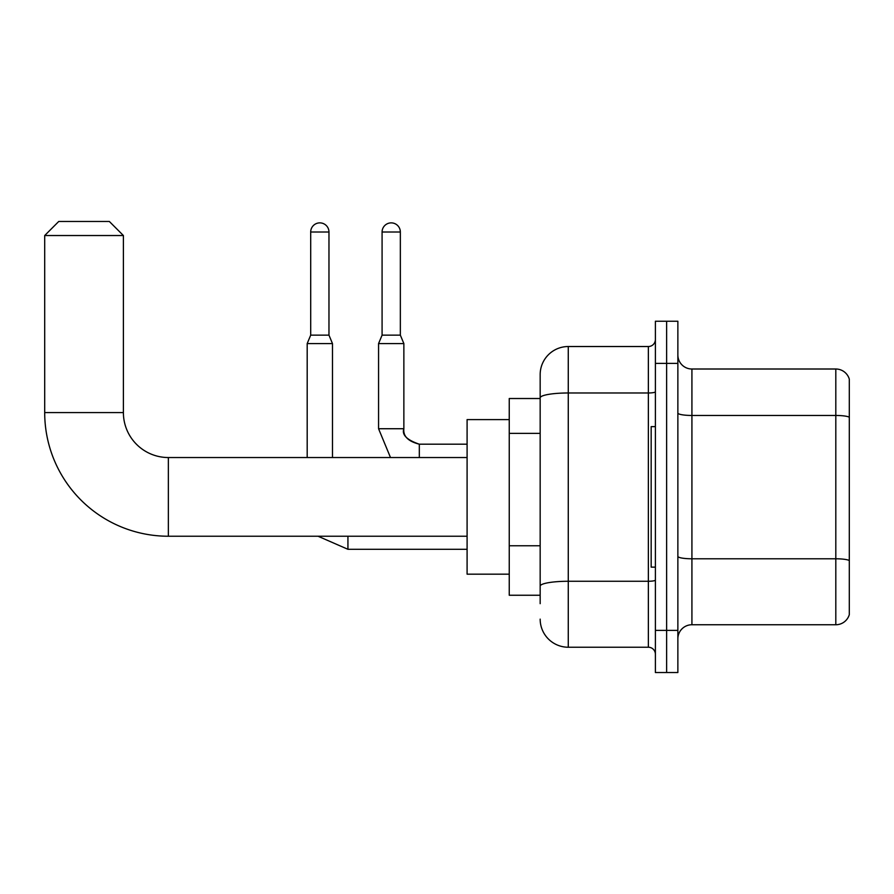 <?xml version="1.0" encoding="UTF-8"?>
<svg xmlns="http://www.w3.org/2000/svg" width="894" height="894" viewBox="0 0 894 894"><rect width="100%" height="100%" fill="white"/><g stroke="black" fill="none" stroke-linecap="round" stroke-linejoin="round"><path stroke-width="1.34" d="M540.166 603.673L540.166 397.852L540.166 398.523L509.245 398.523L509.245 595.248L540.166 595.248M655.391 630.371L655.391 672.534L666.633 672.534L666.633 630.371L666.633 672.534L677.864 672.534L677.864 630.371L666.633 630.371L666.633 363.389L666.633 630.371L655.391 630.371L655.391 363.389L666.633 363.389L666.633 321.237L666.633 363.389L677.864 363.389L677.864 630.371M677.864 363.389L677.864 321.237L655.391 321.237L655.391 363.389M655.391 391.762A7.029 1.218 0 0 1 648.362 392.98L568.271 392.98A28.105 4.883 180 0 0 540.166 397.852L540.166 374.631A28.105 28.105 0 0 1 568.271 346.526L568.271 647.234L648.362 647.234L648.362 346.526A7.029 7.029 0 0 0 655.391 339.508M568.271 346.526L648.362 346.526M540.166 591.035L540.166 586.151A28.105 4.883 180 0 1 568.271 581.268L648.362 581.268A7.029 1.218 0 0 0 655.391 580.05M540.166 374.631L540.166 390.086M655.391 654.263A7.029 7.029 0 0 0 648.362 647.234M568.271 647.234A28.105 28.105 0 0 1 540.166 619.129M677.864 638.808A14.047 14.047 0 0 1 691.922 624.75L835.812 624.75L835.812 369.01L691.922 369.01A14.047 14.047 0 0 1 677.864 354.963A14.047 14.047 0 0 0 691.922 369.01L691.922 624.75M849.3 379.134A14.047 14.047 0 0 0 835.812 369.01A14.047 14.047 0 0 1 849.3 379.134L849.3 614.636A14.047 14.047 0 0 1 835.812 624.75M849.3 417.409L849.3 560.549A14.047 2.436 180 0 0 835.812 558.784L691.922 558.784A14.047 2.436 -0 0 1 677.864 556.347M467.093 536.232L168.351 536.232A123.651 123.651 0 0 1 44.7 412.57L44.7 235.524L58.747 221.466L109.336 221.466L123.394 235.524L44.7 235.524M168.351 536.232L168.351 457.538A44.968 44.968 0 0 1 123.394 412.57L123.394 235.524M509.245 419.599L467.093 419.599L467.093 574.171L509.245 574.171M655.391 426.628L651.167 426.628L651.167 567.142L655.391 567.142M328.97 335.149L310.699 335.149L310.699 232.004A9.13 9.13 0 0 1 319.828 222.874A9.13 9.13 0 0 1 328.97 232.004L328.97 335.149L332.479 343.575L332.479 457.538M307.19 457.538L307.19 343.575L332.479 343.575M400.344 335.149L382.084 335.149L382.084 232.004A9.13 9.13 0 0 1 391.214 222.874A9.13 9.13 0 0 1 400.344 232.004L400.344 335.149L403.864 343.575L378.564 343.575L378.564 428.729L403.831 428.729M540.166 433.355L509.245 433.355M540.166 545.765L509.245 545.765M849.3 417.219A14.047 2.436 180 0 0 835.812 415.464L691.922 415.464A14.047 2.436 0 0 1 677.864 413.017M44.7 412.57L123.394 412.57M347.934 536.232L347.934 549.296L318.029 536.232M310.699 232.004L328.97 232.004M403.864 343.575L403.864 428.729C403.015 436.227 408.167 441.379 419.32 444.195C408.167 441.379 403.015 436.227 403.864 428.729C403.015 436.227 408.167 441.379 419.32 444.195C408.167 441.379 403.015 436.227 403.864 428.729C403.015 436.227 408.167 441.379 419.32 444.195C408.167 441.379 403.015 436.227 403.864 428.729C403.015 436.227 408.167 441.379 419.32 444.195C408.167 441.379 403.015 436.227 403.864 428.729C403.015 436.227 408.167 441.379 419.32 444.195C408.167 441.379 403.015 436.227 403.864 428.729C403.015 436.227 408.167 441.379 419.32 444.195L419.32 457.538M382.084 232.004L400.344 232.004M467.093 457.538L168.351 457.538M467.093 549.296L347.934 549.296M310.699 335.149L307.19 343.575M378.564 428.729L390.499 457.538L378.564 428.729M403.864 428.729C401.685 434.797 406.837 439.949 419.32 444.195L467.093 444.195M382.084 335.149L378.564 343.575"/></g></svg>
